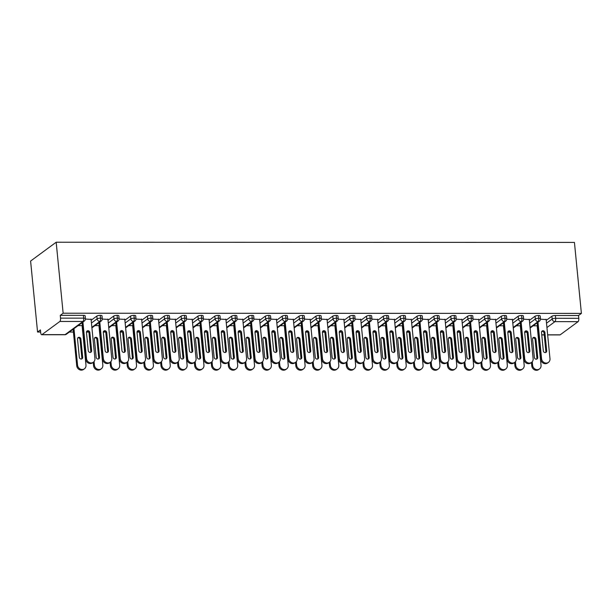 <?xml version="1.0" encoding="UTF-8"?>
<svg xmlns="http://www.w3.org/2000/svg" width="612" height="612" viewBox="0 0 612 612"><rect width="100%" height="100%" fill="white"/><g stroke="black" fill="none" stroke-linecap="round" stroke-linejoin="round"><path stroke-width="0.92" d="M59.831 321.468L41.93 334.642L65.063 334.649L82.964 321.476L59.831 321.468A2.716 0.995 -90 0 0 60.534 318.141L60.259 315.341L63.135 313.222L56.174 242.23L30.6 261.049L37.562 332.041L40.644 332.041M69.347 332.048L73.417 332.056M86.453 332.056L88.679 332.056M103.306 332.064L105.532 332.064M120.159 332.071L122.385 332.071M137.011 332.079L139.238 332.079M153.864 332.079L156.098 332.079M170.725 332.087L172.951 332.087M187.578 332.094L189.804 332.094M204.431 332.102L206.657 332.102M221.284 332.102L223.51 332.109M238.137 332.109L240.363 332.109M254.99 332.117L257.216 332.117M271.85 332.125L274.077 332.125M288.703 332.132L290.93 332.132M305.556 332.132L307.782 332.132M322.409 332.14L324.635 332.14M339.262 332.148L341.488 332.148M356.115 332.155L358.341 332.155M372.976 332.155L375.202 332.163M389.829 332.163L392.055 332.163M406.682 332.171L408.908 332.171M423.535 332.178L425.761 332.178M440.388 332.186L442.614 332.186M457.241 332.186L459.467 332.186M474.101 332.194L476.327 332.194M490.954 332.201L493.18 332.201M507.807 332.209L510.033 332.209M524.66 332.209L526.886 332.217M56.174 242.23L574.438 242.413L581.4 313.405L63.135 313.222M547.648 334.818L560.194 334.818L578.095 321.644L554.962 321.637L546.937 327.55M546.233 320.39L551.902 316.22A2.716 0.658 -5.6 0 1 555.39 315.517L578.524 315.524L581.4 313.405M555.39 315.517L555.665 318.309L578.799 318.317L578.524 315.524M560.194 334.818A2.716 0.995 90 0 1 559.934 334.917L547.656 334.909M578.799 318.317A2.716 0.995 90 0 1 578.095 321.644M37.562 332.041L40.438 329.922L40.713 332.721A2.716 0.995 -90 0 0 41.67 334.733A2.716 0.995 -90 0 0 41.93 334.642M546.149 319.556L540.48 319.204M537.443 325.791L533.136 325.791M60.259 315.341L83.393 315.348A2.716 0.658 -5.6 0 1 85.137 315.784L85.405 318.584A2.716 0.658 174.4 0 0 83.66 318.148L83.393 315.348M91.173 320.229L96.841 316.06A2.716 0.658 -5.6 0 1 100.246 315.356A2.716 0.658 -5.6 0 1 101.99 315.792L102.265 318.592A2.716 0.658 174.4 0 0 100.521 318.148L100.246 315.356M91.089 319.395L85.412 319.043M82.383 325.63L78.076 325.63M108.026 320.237L113.694 316.067A2.716 0.658 -5.6 0 1 117.099 315.356A2.716 0.658 -5.6 0 1 118.843 315.8L119.118 318.6A2.716 0.658 174.4 0 0 117.374 318.156L117.099 315.356M107.941 319.395L102.265 319.051M99.236 325.638L94.929 325.638M124.879 320.244L130.547 316.067A2.716 0.658 -5.6 0 1 133.952 315.364A2.716 0.658 -5.6 0 1 135.696 315.807L135.971 318.607A2.716 0.658 174.4 0 0 134.227 318.163L133.952 315.364M124.794 319.403L119.126 319.059M116.089 325.645L111.782 325.645M141.732 320.252L147.4 316.075A2.716 0.658 -5.6 0 1 150.804 315.371A2.716 0.658 -5.6 0 1 152.549 315.815L152.824 318.607A2.716 0.658 174.4 0 0 151.08 318.171L150.804 315.371M141.647 319.41L135.979 319.059M132.942 325.653L128.635 325.645M158.585 320.252L164.261 316.083A2.716 0.658 -5.6 0 1 167.657 315.379A2.716 0.658 -5.6 0 1 169.402 315.815L169.677 318.615A2.716 0.658 174.4 0 0 167.933 318.171L167.657 315.379M158.5 319.418L152.832 319.066M149.795 325.653L145.488 325.653M175.437 320.26L181.114 316.09A2.716 0.658 -5.6 0 1 184.518 315.387A2.716 0.658 -5.6 0 1 186.262 315.823L186.53 318.623A2.716 0.658 174.4 0 0 184.786 318.179L184.518 315.387M175.361 319.418L169.685 319.074M166.655 325.661L162.348 325.661M192.298 320.267L197.967 316.09A2.716 0.658 -5.6 0 1 201.371 315.387A2.716 0.658 -5.6 0 1 203.115 315.83L203.391 318.63A2.716 0.658 174.4 0 0 201.646 318.186L201.371 315.387M192.214 319.426L186.538 319.082M183.508 325.668L179.201 325.668M209.151 320.275L214.82 316.098A2.716 0.658 -5.6 0 1 218.224 315.394A2.716 0.658 -5.6 0 1 219.968 315.838L220.243 318.63A2.716 0.658 174.4 0 0 218.499 318.194L218.224 315.394M209.067 319.433L203.391 319.082M200.361 325.676L196.054 325.668M226.004 320.283L231.673 316.106A2.716 0.658 -5.6 0 1 235.077 315.402A2.716 0.658 -5.6 0 1 236.821 315.838L237.096 318.638A2.716 0.658 174.4 0 0 235.352 318.202L235.077 315.402M225.92 319.441L220.251 319.089M217.214 325.676L212.907 325.676M242.857 320.283L248.526 316.113A2.716 0.658 -5.6 0 1 251.93 315.41A2.716 0.658 -5.6 0 1 253.674 315.846L253.949 318.645A2.716 0.658 174.4 0 0 252.205 318.202L251.93 315.41M242.773 319.449L237.104 319.097M234.067 325.683L229.76 325.683M259.71 320.29L265.386 316.113A2.716 0.658 -5.6 0 1 268.783 315.41A2.716 0.658 -5.6 0 1 270.527 315.853L270.802 318.653A2.716 0.658 174.4 0 0 269.058 318.209L268.783 315.41M259.626 319.449L253.957 319.104M250.92 325.691L246.613 325.691M276.563 320.298L282.239 316.121A2.716 0.658 -5.6 0 1 285.636 315.417A2.716 0.658 -5.6 0 1 287.38 315.861L287.655 318.653A2.716 0.658 174.4 0 0 285.911 318.217L285.636 315.417M276.486 319.456L270.81 319.104M267.781 325.699L263.474 325.699M293.423 320.305L299.092 316.129A2.716 0.658 -5.6 0 1 302.496 315.425A2.716 0.658 -5.6 0 1 304.24 315.868L304.516 318.661A2.716 0.658 174.4 0 0 302.772 318.225L302.496 315.425M293.339 319.464L287.663 319.112M284.634 325.706L280.327 325.699M310.276 320.305L315.945 316.136A2.716 0.658 -5.6 0 1 319.349 315.432A2.716 0.658 -5.6 0 1 321.093 315.868L321.369 318.668A2.716 0.658 174.4 0 0 319.625 318.225L319.349 315.432M310.192 319.472L304.516 319.12M301.487 325.706L297.18 325.706M327.129 320.313L332.798 316.144A2.716 0.658 -5.6 0 1 336.202 315.44A2.716 0.658 -5.6 0 1 337.946 315.876L338.222 318.676A2.716 0.658 174.4 0 0 336.478 318.232L336.202 315.44M327.045 319.472L321.369 319.127M318.339 325.714L314.033 325.714M343.982 320.321L349.651 316.144A2.716 0.658 -5.6 0 1 353.055 315.44A2.716 0.658 -5.6 0 1 354.799 315.884L355.075 318.684A2.716 0.658 174.4 0 0 353.331 318.24L353.055 315.44M343.898 319.479L338.229 319.135M335.192 325.722L330.885 325.722M360.835 320.328L366.512 316.152A2.716 0.658 -5.6 0 1 369.908 315.448A2.716 0.658 -5.6 0 1 371.652 315.891L371.928 318.684A2.716 0.658 174.4 0 0 370.183 318.248L369.908 315.448M360.751 319.487L355.082 319.135M352.045 325.729L347.738 325.722M377.688 320.328L383.364 316.159A2.716 0.658 -5.6 0 1 386.761 315.455A2.716 0.658 -5.6 0 1 388.505 315.891L388.781 318.691A2.716 0.658 174.4 0 0 387.036 318.255L386.761 315.455M377.612 319.495L371.935 319.143M368.906 325.729L364.599 325.729M394.541 320.336L400.217 316.167A2.716 0.658 -5.6 0 1 403.622 315.463A2.716 0.658 -5.6 0 1 405.366 315.899L405.634 318.699A2.716 0.658 174.4 0 0 403.889 318.255L403.622 315.463M394.465 319.502L388.788 319.15M385.759 325.737L381.452 325.737M411.402 320.344L417.07 316.167A2.716 0.658 -5.6 0 1 420.475 315.463A2.716 0.658 -5.6 0 1 422.219 315.907L422.494 318.707A2.716 0.658 174.4 0 0 420.75 318.263L420.475 315.463M411.318 319.502L405.641 319.158M402.612 325.745L398.305 325.745M428.255 320.351L433.923 316.175A2.716 0.658 -5.6 0 1 437.328 315.471A2.716 0.658 -5.6 0 1 439.072 315.914L439.347 318.707A2.716 0.658 174.4 0 0 437.603 318.271L437.328 315.471M428.171 319.51L422.494 319.158M419.465 325.752L415.158 325.752M445.108 320.359L450.776 316.182A2.716 0.658 -5.6 0 1 454.181 315.478A2.716 0.658 -5.6 0 1 455.925 315.922L456.2 318.714A2.716 0.658 174.4 0 0 454.456 318.278L454.181 315.478M445.023 319.518L439.355 319.166M436.318 325.752L432.011 325.752M461.961 320.359L467.637 316.19A2.716 0.658 -5.6 0 1 471.033 315.486A2.716 0.658 -5.6 0 1 472.778 315.922L473.053 318.722A2.716 0.658 174.4 0 0 471.309 318.278L471.033 315.486M461.876 319.525L456.208 319.173M453.171 325.76L448.864 325.76M478.813 320.367L484.49 316.197A2.716 0.658 -5.6 0 1 487.886 315.486A2.716 0.658 -5.6 0 1 489.631 315.93L489.906 318.73A2.716 0.658 174.4 0 0 488.162 318.286L487.886 315.486M478.737 319.525L473.061 319.181M470.024 325.768L465.724 325.768M495.666 320.374L501.343 316.197A2.716 0.658 -5.6 0 1 504.747 315.494A2.716 0.658 -5.6 0 1 506.491 315.937L506.759 318.737A2.716 0.658 174.4 0 0 505.015 318.294L504.747 315.494M495.59 319.533L489.914 319.189M486.884 325.775L482.577 325.775M512.527 320.382L518.196 316.205A2.716 0.658 -5.6 0 1 521.6 315.501A2.716 0.658 -5.6 0 1 523.344 315.945L523.62 318.737A2.716 0.658 174.4 0 0 521.875 318.301L521.6 315.501M512.443 319.541L506.767 319.189M503.737 325.783L499.43 325.775M529.38 320.382L535.049 316.213A2.716 0.658 -5.6 0 1 538.453 315.509A2.716 0.658 -5.6 0 1 540.197 315.945L540.472 318.745A2.716 0.658 174.4 0 0 538.728 318.309L538.453 315.509M529.296 319.548L523.62 319.196M520.59 325.783L516.283 325.783M530.076 327.481L538.024 321.637A2.716 0.995 -90 0 0 538.728 318.309A2.716 0.658 174.4 0 0 535.324 319.013L535.049 316.213M513.223 327.481L521.172 321.629A2.716 0.995 -90 0 0 521.875 318.301A2.716 0.658 174.4 0 0 518.471 319.005L518.196 316.205M496.363 327.474L504.319 321.621A2.716 0.995 -90 0 0 505.015 318.294A2.716 0.658 174.4 0 0 501.618 318.997L501.343 316.197M479.51 327.466L487.466 321.614A2.716 0.995 -90 0 0 488.162 318.286A2.716 0.658 174.4 0 0 484.765 318.99L484.49 316.197M462.657 327.458L470.605 321.614A2.716 0.995 -90 0 0 471.309 318.278A2.716 0.658 174.4 0 0 467.905 318.982L467.637 316.19M445.804 327.451L453.752 321.606A2.716 0.995 -90 0 0 454.456 318.278A2.716 0.658 174.4 0 0 451.052 318.982L450.776 316.182M428.951 327.451L436.899 321.598A2.716 0.995 -90 0 0 437.603 318.271A2.716 0.658 174.4 0 0 434.199 318.974L433.923 316.175M412.098 327.443L420.046 321.591A2.716 0.995 -90 0 0 420.75 318.263A2.716 0.658 174.4 0 0 417.346 318.967L417.07 316.167M395.237 327.435L403.193 321.583A2.716 0.995 -90 0 0 403.889 318.255A2.716 0.658 174.4 0 0 400.493 318.959L400.217 316.167M378.384 327.428L386.34 321.583A2.716 0.995 -90 0 0 387.036 318.255A2.716 0.658 174.4 0 0 383.64 318.959L383.364 316.159M361.531 327.428L369.48 321.575A2.716 0.995 -90 0 0 370.183 318.248A2.716 0.658 174.4 0 0 366.779 318.951L366.512 316.152M344.678 327.42L352.627 321.568A2.716 0.995 -90 0 0 353.331 318.24A2.716 0.658 174.4 0 0 349.926 318.944L349.651 316.144M327.825 327.412L335.774 321.56A2.716 0.995 -90 0 0 336.478 318.232A2.716 0.658 174.4 0 0 333.073 318.936L332.798 316.144M310.973 327.405L318.921 321.56A2.716 0.995 -90 0 0 319.625 318.225A2.716 0.658 174.4 0 0 316.22 318.936L315.945 316.136M294.12 327.405L302.068 321.552A2.716 0.995 -90 0 0 302.772 318.225A2.716 0.658 174.4 0 0 299.367 318.928L299.092 316.129M277.259 327.397L285.215 321.545A2.716 0.995 -90 0 0 285.911 318.217A2.716 0.658 174.4 0 0 282.514 318.921L282.239 316.121M260.406 327.389L268.354 321.537A2.716 0.995 -90 0 0 269.058 318.209A2.716 0.658 174.4 0 0 265.654 318.913L265.386 316.113M243.553 327.382L251.501 321.53A2.716 0.995 -90 0 0 252.205 318.202A2.716 0.658 174.4 0 0 248.801 318.906L248.526 316.113M226.7 327.374L234.648 321.53A2.716 0.995 -90 0 0 235.352 318.202A2.716 0.658 174.4 0 0 231.948 318.906L231.673 316.106M209.847 327.374L217.796 321.522A2.716 0.995 -90 0 0 218.499 318.194A2.716 0.658 174.4 0 0 215.095 318.898L214.82 316.098M192.994 327.366L200.943 321.514A2.716 0.995 -90 0 0 201.646 318.186A2.716 0.658 174.4 0 0 198.242 318.89L197.967 316.09M176.134 327.359L184.09 321.507A2.716 0.995 -90 0 0 184.786 318.179A2.716 0.658 174.4 0 0 181.389 318.883L181.114 316.09M159.281 327.351L167.229 321.507A2.716 0.995 -90 0 0 167.933 318.171A2.716 0.658 174.4 0 0 164.529 318.883L164.261 316.083M142.428 327.351L150.376 321.499A2.716 0.995 -90 0 0 151.08 318.171A2.716 0.658 174.4 0 0 147.676 318.875L147.4 316.075M125.575 327.344L133.523 321.491A2.716 0.995 -90 0 0 134.227 318.163A2.716 0.658 174.4 0 0 130.823 318.867L130.547 316.067M108.722 327.336L116.67 321.484A2.716 0.995 -90 0 0 117.374 318.156A2.716 0.658 174.4 0 0 113.97 318.86L113.694 316.067M91.869 327.328L99.817 321.476A2.716 0.995 -90 0 0 100.521 318.148A2.716 0.658 174.4 0 0 97.117 318.852L96.841 316.06M540.733 359.328L541.566 358.716A4.529 4.07 53.7 0 0 544.16 362.572A4.529 4.07 53.7 0 0 548.459 362.365L547.633 362.977A4.529 4.07 -126.3 0 1 543.326 363.184A4.529 4.07 -126.3 0 1 540.733 359.328L537.152 322.838M548.459 362.365A4.529 4.07 53.7 0 0 549.989 358.724L546.118 319.204M541.773 331.413A1.813 1.629 -126.3 0 1 544.06 333.104L545.858 351.464A1.813 1.629 -126.3 0 1 545.606 352.543M541.566 358.716L537.986 322.226M543.318 350.852L541.521 332.492A1.813 1.629 -126.3 0 1 543.854 330.954A1.813 1.629 -126.3 0 1 544.894 332.492L546.692 350.852A1.813 1.629 -126.3 0 1 544.359 352.39A1.813 1.629 -126.3 0 1 543.318 350.852M532.264 361.738L532.616 365.303A4.529 4.07 53.7 0 0 535.209 369.158A4.529 4.07 53.7 0 0 539.509 368.952A4.529 4.07 53.7 0 0 541.039 365.31L537.168 325.791M539.509 368.952L538.682 369.564A4.529 4.07 -126.3 0 1 534.375 369.77A4.529 4.07 -126.3 0 1 531.782 365.915L532.616 365.303M535.944 339.079A1.813 1.629 53.7 0 0 533.182 337.617A1.813 1.629 53.7 0 0 532.57 339.079L534.368 357.439A1.813 1.629 53.7 0 0 537.129 358.9A1.813 1.629 53.7 0 0 537.741 357.439L535.944 339.079L535.11 339.691A1.813 1.629 53.7 0 0 532.822 338M531.446 362.48L531.782 365.915M536.655 359.129A1.813 1.629 53.7 0 0 536.908 358.051L535.11 339.691M523.88 359.328L524.706 358.716A4.529 4.07 53.7 0 0 527.307 362.564A4.529 4.07 53.7 0 0 531.606 362.358L530.772 362.97A4.529 4.07 -126.3 0 1 526.473 363.176A4.529 4.07 -126.3 0 1 523.88 359.328L520.299 322.83M531.606 362.358A4.529 4.07 53.7 0 0 533.136 358.716L529.265 319.196M524.92 331.406A1.813 1.629 -126.3 0 1 527.207 333.096L529.005 351.456A1.813 1.629 -126.3 0 1 528.753 352.535M524.706 358.716L521.133 322.218M526.465 350.844L524.668 332.484A1.813 1.629 -126.3 0 1 528.034 332.484L529.839 350.844A1.813 1.629 -126.3 0 1 527.506 352.39A1.813 1.629 -126.3 0 1 526.465 350.844M507.027 359.32L507.853 358.709A4.529 4.07 53.7 0 0 510.454 362.556A4.529 4.07 53.7 0 0 514.753 362.358L513.919 362.97A4.529 4.07 -126.3 0 1 509.62 363.168A4.529 4.07 -126.3 0 1 507.027 359.32L503.447 322.822M514.753 362.358A4.529 4.07 53.7 0 0 516.283 358.709L512.405 319.196M508.067 331.406A1.813 1.629 -126.3 0 1 510.354 333.096L512.152 351.456A1.813 1.629 -126.3 0 1 511.9 352.527M507.853 358.709L504.28 322.21M509.612 350.837L507.815 332.477A1.813 1.629 -126.3 0 1 511.181 332.484L512.986 350.844A1.813 1.629 -126.3 0 1 510.653 352.382A1.813 1.629 -126.3 0 1 509.612 350.837M490.174 359.313L491 358.701A4.529 4.07 53.7 0 0 493.601 362.556A4.529 4.07 53.7 0 0 497.9 362.35L497.066 362.962A4.529 4.07 -126.3 0 1 492.767 363.168A4.529 4.07 -126.3 0 1 490.174 359.313L486.594 322.815M497.9 362.35A4.529 4.07 53.7 0 0 499.43 358.701L495.552 319.189M491.207 331.398A1.813 1.629 -126.3 0 1 493.494 333.089L495.299 351.449A1.813 1.629 -126.3 0 1 495.047 352.527M491 358.701L487.42 322.203M492.759 350.837L490.954 332.477A1.813 1.629 -126.3 0 1 493.287 330.931A1.813 1.629 -126.3 0 1 494.328 332.477L496.125 350.837A1.813 1.629 -126.3 0 1 492.759 350.837M473.313 359.305L474.147 358.693A4.529 4.07 53.7 0 0 476.74 362.549A4.529 4.07 53.7 0 0 481.047 362.342L480.213 362.954A4.529 4.07 -126.3 0 1 475.914 363.161A4.529 4.07 -126.3 0 1 473.313 359.305L469.741 322.807M481.047 362.342A4.529 4.07 53.7 0 0 482.577 358.701L478.699 319.181M474.354 331.39A1.813 1.629 -126.3 0 1 476.641 333.081L478.446 351.441A1.813 1.629 -126.3 0 1 478.194 352.52M474.147 358.693L470.567 322.203M475.907 350.829L474.101 332.469A1.813 1.629 -126.3 0 1 476.434 330.931A1.813 1.629 -126.3 0 1 477.475 332.469L479.273 350.829A1.813 1.629 -126.3 0 1 475.907 350.829M515.411 361.73L515.755 365.303A4.529 4.07 53.7 0 0 518.356 369.151A4.529 4.07 53.7 0 0 522.656 368.944A4.529 4.07 53.7 0 0 524.186 365.303L520.315 325.783M522.656 368.944L521.822 369.556A4.529 4.07 -126.3 0 1 517.523 369.763A4.529 4.07 -126.3 0 1 514.929 365.915L515.755 365.303M519.083 339.071A1.813 1.629 53.7 0 0 515.717 339.071L517.515 357.431A1.813 1.629 53.7 0 0 520.277 358.892A1.813 1.629 53.7 0 0 520.889 357.431L519.083 339.071L518.257 339.683A1.813 1.629 53.7 0 0 515.97 337.992M514.593 362.472L514.929 365.915M519.802 359.122A1.813 1.629 53.7 0 0 520.055 358.043L518.257 339.683M498.558 361.73L498.902 365.295A4.529 4.07 53.7 0 0 501.503 369.143A4.529 4.07 53.7 0 0 505.803 368.944A4.529 4.07 53.7 0 0 507.333 365.295L503.454 325.783M505.803 368.944L504.969 369.556A4.529 4.07 -126.3 0 1 500.67 369.755A4.529 4.07 -126.3 0 1 498.076 365.907L498.902 365.295M502.23 339.071A1.813 1.629 53.7 0 0 498.864 339.063L500.662 357.423A1.813 1.629 53.7 0 0 503.424 358.884A1.813 1.629 53.7 0 0 504.036 357.431L502.23 339.071L501.404 339.683A1.813 1.629 53.7 0 0 499.117 337.992M497.74 362.465L498.076 365.907M502.949 359.114A1.813 1.629 53.7 0 0 503.202 358.043L501.404 339.683M481.698 361.723L482.049 365.288A4.529 4.07 53.7 0 0 484.65 369.143A4.529 4.07 53.7 0 0 488.95 368.937A4.529 4.07 53.7 0 0 490.48 365.288L486.601 325.775M488.95 368.937L488.116 369.549A4.529 4.07 -126.3 0 1 483.817 369.747A4.529 4.07 -126.3 0 1 481.223 365.899L482.049 365.288M485.377 339.063A1.813 1.629 53.7 0 0 482.616 337.602A1.813 1.629 53.7 0 0 482.004 339.063L483.809 357.423A1.813 1.629 53.7 0 0 487.175 357.423L485.377 339.063L484.543 339.675A1.813 1.629 53.7 0 0 482.256 337.985M480.879 362.465L481.223 365.899M486.096 359.106A1.813 1.629 53.7 0 0 486.349 358.035L484.543 339.675M464.845 361.715L465.197 365.28A4.529 4.07 53.7 0 0 467.79 369.135A4.529 4.07 53.7 0 0 472.097 368.929A4.529 4.07 53.7 0 0 473.627 365.288L469.748 325.768M472.097 368.929L471.263 369.541A4.529 4.07 -126.3 0 1 466.964 369.747A4.529 4.07 -126.3 0 1 464.363 365.892L465.197 365.28M468.524 339.056A1.813 1.629 53.7 0 0 465.763 337.595A1.813 1.629 53.7 0 0 465.151 339.056L466.956 357.416A1.813 1.629 53.7 0 0 470.322 357.416L468.524 339.056L467.69 339.668A1.813 1.629 53.7 0 0 465.403 337.977M464.026 362.457L464.363 365.892M469.243 359.106A1.813 1.629 53.7 0 0 469.496 358.028L467.69 339.668M456.46 359.298L457.294 358.693A4.529 4.07 53.7 0 0 459.887 362.541A4.529 4.07 53.7 0 0 464.187 362.335L463.361 362.947A4.529 4.07 -126.3 0 1 459.061 363.153A4.529 4.07 -126.3 0 1 456.46 359.298L452.88 322.807M464.187 362.335A4.529 4.07 53.7 0 0 465.717 358.693L461.846 319.173M457.501 331.383A1.813 1.629 -126.3 0 1 459.788 333.073L461.586 351.433A1.813 1.629 -126.3 0 1 461.341 352.512M457.294 358.693L453.714 322.195M459.046 350.821L457.248 332.461A1.813 1.629 -126.3 0 1 460.622 332.461L462.42 350.821A1.813 1.629 -126.3 0 1 460.086 352.359A1.813 1.629 -126.3 0 1 459.046 350.821M447.992 361.707L448.344 365.28A4.529 4.07 53.7 0 0 450.937 369.128A4.529 4.07 53.7 0 0 455.236 368.921A4.529 4.07 53.7 0 0 456.766 365.28L452.895 325.76M455.236 368.921L454.41 369.533A4.529 4.07 -126.3 0 1 450.111 369.74A4.529 4.07 -126.3 0 1 447.51 365.884L448.344 365.28M451.671 339.048A1.813 1.629 53.7 0 0 448.298 339.048L450.095 357.408A1.813 1.629 53.7 0 0 452.857 358.869A1.813 1.629 53.7 0 0 453.469 357.408L451.671 339.048L450.837 339.66A1.813 1.629 53.7 0 0 448.55 337.969M447.173 362.449L447.51 365.884M452.39 359.099A1.813 1.629 53.7 0 0 452.635 358.02L450.837 339.66M439.607 359.298L440.441 358.686A4.529 4.07 53.7 0 0 443.034 362.534A4.529 4.07 53.7 0 0 447.334 362.335L446.508 362.947A4.529 4.07 -126.3 0 1 442.201 363.145A4.529 4.07 -126.3 0 1 439.607 359.298L436.027 322.799M447.334 362.335A4.529 4.07 53.7 0 0 448.864 358.686L444.993 319.166M440.648 331.383A1.813 1.629 -126.3 0 1 442.935 333.066L444.733 351.426A1.813 1.629 -126.3 0 1 444.48 352.504M440.441 358.686L436.861 322.187M442.193 350.814L440.395 332.454A1.813 1.629 -126.3 0 1 442.728 330.916A1.813 1.629 -126.3 0 1 443.769 332.461L445.567 350.814A1.813 1.629 -126.3 0 1 443.233 352.359A1.813 1.629 -126.3 0 1 442.193 350.814M422.754 359.29L423.588 358.678A4.529 4.07 53.7 0 0 426.182 362.526A4.529 4.07 53.7 0 0 430.481 362.327L429.647 362.939A4.529 4.07 -126.3 0 1 425.348 363.138A4.529 4.07 -126.3 0 1 422.754 359.29L419.174 322.792M430.481 362.327A4.529 4.07 53.7 0 0 432.011 358.678L428.14 319.166M423.795 331.375A1.813 1.629 -126.3 0 1 426.082 333.066L427.88 351.426A1.813 1.629 -126.3 0 1 427.627 352.497M423.588 358.678L420.008 322.18M425.34 350.814L423.542 332.454A1.813 1.629 -126.3 0 1 425.876 330.908A1.813 1.629 -126.3 0 1 426.908 332.454L428.714 350.814A1.813 1.629 -126.3 0 1 425.34 350.814M405.901 359.282L406.728 358.67A4.529 4.07 53.7 0 0 409.329 362.526A4.529 4.07 53.7 0 0 413.628 362.319L412.794 362.931A4.529 4.07 -126.3 0 1 408.495 363.138A4.529 4.07 -126.3 0 1 405.901 359.282L402.321 322.784M413.628 362.319A4.529 4.07 53.7 0 0 415.158 358.678L411.279 319.158M406.942 331.367A1.813 1.629 -126.3 0 1 409.229 333.058L411.027 351.418A1.813 1.629 -126.3 0 1 410.774 352.497M406.728 358.67L403.155 322.172M408.487 350.806L406.689 332.446A1.813 1.629 -126.3 0 1 410.055 332.446L411.861 350.806A1.813 1.629 -126.3 0 1 408.487 350.806M389.048 359.275L389.875 358.663A4.529 4.07 53.7 0 0 392.476 362.518A4.529 4.07 53.7 0 0 396.775 362.312L395.941 362.924A4.529 4.07 -126.3 0 1 391.642 363.13A4.529 4.07 -126.3 0 1 389.048 359.275L385.468 322.784M396.775 362.312A4.529 4.07 53.7 0 0 398.305 358.67L394.426 319.15M390.081 331.36A1.813 1.629 -126.3 0 1 392.376 333.05L394.174 351.41A1.813 1.629 -126.3 0 1 393.921 352.489M389.875 358.663L386.294 322.172M391.634 350.798L389.836 332.438A1.813 1.629 -126.3 0 1 393.202 332.438L395 350.798A1.813 1.629 -126.3 0 1 391.634 350.798M431.139 361.7L431.491 365.272A4.529 4.07 53.7 0 0 434.084 369.12A4.529 4.07 53.7 0 0 438.383 368.921A4.529 4.07 53.7 0 0 439.913 365.272L436.042 325.752M438.383 368.921L437.557 369.526A4.529 4.07 -126.3 0 1 433.25 369.732A4.529 4.07 -126.3 0 1 430.657 365.884L431.491 365.272M434.818 339.04A1.813 1.629 53.7 0 0 431.445 339.04L433.242 357.4A1.813 1.629 53.7 0 0 436.004 358.862A1.813 1.629 53.7 0 0 436.616 357.4L434.818 339.04L433.984 339.652A1.813 1.629 53.7 0 0 431.697 337.969M430.32 362.442L430.657 365.884M435.53 359.091A1.813 1.629 53.7 0 0 435.782 358.012L433.984 339.652M414.286 361.7L414.638 365.265A4.529 4.07 53.7 0 0 417.231 369.113A4.529 4.07 53.7 0 0 421.53 368.914A4.529 4.07 53.7 0 0 423.06 365.265L419.189 325.752M421.53 368.914L420.696 369.526A4.529 4.07 -126.3 0 1 416.397 369.725A4.529 4.07 -126.3 0 1 413.804 365.877L414.638 365.265M417.958 339.04A1.813 1.629 53.7 0 0 415.204 337.579A1.813 1.629 53.7 0 0 414.592 339.04L416.389 357.4A1.813 1.629 53.7 0 0 419.763 357.4L417.958 339.04L417.132 339.652A1.813 1.629 53.7 0 0 414.844 337.962M413.467 362.442L413.804 365.877M418.677 359.083A1.813 1.629 53.7 0 0 418.929 358.012L417.132 339.652M397.433 361.692L397.777 365.257A4.529 4.07 53.7 0 0 400.378 369.113A4.529 4.07 53.7 0 0 404.677 368.906A4.529 4.07 53.7 0 0 406.207 365.265L402.329 325.745M404.677 368.906L403.844 369.518A4.529 4.07 -126.3 0 1 399.544 369.725A4.529 4.07 -126.3 0 1 396.951 365.869L397.777 365.257M401.105 339.033A1.813 1.629 53.7 0 0 397.739 339.033L399.537 357.393A1.813 1.629 53.7 0 0 402.91 357.393L401.105 339.033L400.279 339.645A1.813 1.629 53.7 0 0 397.991 337.954M396.614 362.434L396.951 365.869M401.824 359.083A1.813 1.629 53.7 0 0 402.076 358.005L400.279 339.645M380.572 361.684L380.924 365.249A4.529 4.07 53.7 0 0 383.525 369.105A4.529 4.07 53.7 0 0 387.824 368.898A4.529 4.07 53.7 0 0 389.354 365.257L385.476 325.737M387.824 368.898L386.991 369.51A4.529 4.07 -126.3 0 1 382.691 369.717A4.529 4.07 -126.3 0 1 380.098 365.861L380.924 365.249M384.252 339.025A1.813 1.629 53.7 0 0 380.886 339.025L382.684 357.385A1.813 1.629 53.7 0 0 386.05 357.385L384.252 339.025L383.418 339.637A1.813 1.629 53.7 0 0 381.131 337.946M379.754 362.426L380.098 365.861M384.971 359.076A1.813 1.629 53.7 0 0 385.223 357.997L383.418 339.637M372.188 359.275L373.022 358.663A4.529 4.07 53.7 0 0 375.615 362.511A4.529 4.07 53.7 0 0 379.922 362.304L379.088 362.916A4.529 4.07 -126.3 0 1 374.789 363.123A4.529 4.07 -126.3 0 1 372.188 359.275L368.615 322.776M379.922 362.304A4.529 4.07 53.7 0 0 381.452 358.663L377.573 319.143M373.228 331.352A1.813 1.629 -126.3 0 1 375.516 333.043L377.321 351.403A1.813 1.629 -126.3 0 1 377.068 352.481M373.022 358.663L369.441 322.164M374.781 350.791L372.976 332.431A1.813 1.629 -126.3 0 1 376.349 332.431L378.147 350.791A1.813 1.629 -126.3 0 1 375.814 352.336A1.813 1.629 -126.3 0 1 374.781 350.791M355.335 359.267L356.169 358.655A4.529 4.07 53.7 0 0 358.762 362.503A4.529 4.07 53.7 0 0 363.061 362.304L362.235 362.916A4.529 4.07 -126.3 0 1 357.936 363.115A4.529 4.07 -126.3 0 1 355.335 359.267L351.755 322.769M363.061 362.304A4.529 4.07 53.7 0 0 364.591 358.655L360.72 319.143M356.375 331.352A1.813 1.629 -126.3 0 1 358.663 333.043L360.468 351.403A1.813 1.629 -126.3 0 1 360.216 352.474M356.169 358.655L352.589 322.157M357.928 350.783L356.123 332.423A1.813 1.629 -126.3 0 1 358.456 330.885A1.813 1.629 -126.3 0 1 359.496 332.431L361.294 350.791A1.813 1.629 -126.3 0 1 357.928 350.783M338.482 359.259L339.316 358.647A4.529 4.07 53.7 0 0 341.909 362.503A4.529 4.07 53.7 0 0 346.208 362.296L345.382 362.908A4.529 4.07 -126.3 0 1 341.083 363.115A4.529 4.07 -126.3 0 1 338.482 359.259L334.902 322.761M346.208 362.296A4.529 4.07 53.7 0 0 347.738 358.655L343.868 319.135M339.522 331.344A1.813 1.629 -126.3 0 1 341.81 333.035L343.607 351.395A1.813 1.629 -126.3 0 1 343.355 352.474M339.316 358.647L335.736 322.149M341.068 350.783L339.27 332.423A1.813 1.629 -126.3 0 1 341.603 330.878A1.813 1.629 -126.3 0 1 342.643 332.423L344.441 350.783A1.813 1.629 -126.3 0 1 341.068 350.783M321.629 359.252L322.463 358.64A4.529 4.07 53.7 0 0 325.056 362.495A4.529 4.07 53.7 0 0 329.355 362.289L328.522 362.901A4.529 4.07 -126.3 0 1 324.222 363.107A4.529 4.07 -126.3 0 1 321.629 359.252L318.049 322.761M329.355 362.289A4.529 4.07 53.7 0 0 330.885 358.647L327.015 319.127M322.669 331.337A1.813 1.629 -126.3 0 1 324.957 333.027L326.754 351.387A1.813 1.629 -126.3 0 1 326.502 352.466M322.463 358.64L318.883 322.149M324.215 350.775L322.417 332.415A1.813 1.629 -126.3 0 1 324.75 330.878A1.813 1.629 -126.3 0 1 325.791 332.415L327.588 350.775A1.813 1.629 -126.3 0 1 325.255 352.313A1.813 1.629 -126.3 0 1 324.215 350.775M304.776 359.252L305.602 358.64A4.529 4.07 53.7 0 0 308.203 362.488A4.529 4.07 53.7 0 0 312.502 362.281L311.669 362.893A4.529 4.07 -126.3 0 1 307.369 363.1A4.529 4.07 -126.3 0 1 304.776 359.252L301.196 322.753M312.502 362.281A4.529 4.07 53.7 0 0 314.033 358.64L310.154 319.12M305.816 331.329A1.813 1.629 -126.3 0 1 308.104 333.02L309.901 351.38A1.813 1.629 -126.3 0 1 309.649 352.458M305.602 358.64L302.03 322.142M307.362 350.768L305.564 332.408A1.813 1.629 -126.3 0 1 308.93 332.408L310.735 350.768A1.813 1.629 -126.3 0 1 308.402 352.313A1.813 1.629 -126.3 0 1 307.362 350.768M363.719 361.677L364.071 365.249A4.529 4.07 53.7 0 0 366.665 369.097A4.529 4.07 53.7 0 0 370.971 368.891A4.529 4.07 53.7 0 0 372.501 365.249L368.623 325.729M370.971 368.891L370.138 369.503A4.529 4.07 -126.3 0 1 365.838 369.709A4.529 4.07 -126.3 0 1 363.237 365.861L364.071 365.249M367.399 339.017A1.813 1.629 53.7 0 0 364.025 339.017L365.831 357.377A1.813 1.629 53.7 0 0 368.585 358.839A1.813 1.629 53.7 0 0 369.197 357.377L367.399 339.017L366.565 339.629A1.813 1.629 53.7 0 0 364.278 337.939M362.901 362.419L363.237 365.861M368.118 359.068A1.813 1.629 53.7 0 0 368.37 357.989L366.565 339.629M346.866 361.677L347.218 365.242A4.529 4.07 53.7 0 0 349.812 369.09A4.529 4.07 53.7 0 0 354.111 368.891A4.529 4.07 53.7 0 0 355.641 365.242L351.77 325.729M354.111 368.891L353.285 369.503A4.529 4.07 -126.3 0 1 348.985 369.702A4.529 4.07 -126.3 0 1 346.384 365.854L347.218 365.242M350.546 339.017A1.813 1.629 53.7 0 0 347.784 337.556A1.813 1.629 53.7 0 0 347.172 339.01L348.97 357.37A1.813 1.629 53.7 0 0 351.732 358.831A1.813 1.629 53.7 0 0 352.344 357.377L350.546 339.017L349.712 339.629A1.813 1.629 53.7 0 0 347.425 337.939M346.048 362.411L346.384 365.854M351.265 359.06A1.813 1.629 53.7 0 0 351.51 357.989L349.712 339.629M330.013 361.669L330.365 365.234A4.529 4.07 53.7 0 0 332.959 369.09A4.529 4.07 53.7 0 0 337.258 368.883A4.529 4.07 53.7 0 0 338.788 365.234L334.917 325.722M337.258 368.883L336.432 369.495A4.529 4.07 -126.3 0 1 332.132 369.702A4.529 4.07 -126.3 0 1 329.531 365.846L330.365 365.234M333.693 339.01A1.813 1.629 53.7 0 0 330.931 337.549A1.813 1.629 53.7 0 0 330.319 339.01L332.117 357.37A1.813 1.629 53.7 0 0 335.491 357.37L333.693 339.01L332.859 339.622A1.813 1.629 53.7 0 0 330.572 337.931M329.195 362.411L329.531 365.846M334.404 359.06A1.813 1.629 53.7 0 0 334.657 357.982L332.859 339.622M313.16 361.661L313.512 365.226A4.529 4.07 53.7 0 0 316.106 369.082A4.529 4.07 53.7 0 0 320.405 368.875A4.529 4.07 53.7 0 0 321.935 365.234L318.064 325.714M320.405 368.875L319.571 369.487A4.529 4.07 -126.3 0 1 315.272 369.694A4.529 4.07 -126.3 0 1 312.678 365.838L313.512 365.226M316.832 339.002A1.813 1.629 53.7 0 0 313.466 339.002L315.264 357.362A1.813 1.629 53.7 0 0 318.026 358.823A1.813 1.629 53.7 0 0 318.638 357.362L316.832 339.002L316.006 339.614A1.813 1.629 53.7 0 0 313.719 337.923M312.342 362.403L312.678 365.838M317.552 359.053A1.813 1.629 53.7 0 0 317.804 357.974L316.006 339.614M296.307 361.654L296.652 365.226A4.529 4.07 53.7 0 0 299.253 369.074A4.529 4.07 53.7 0 0 303.552 368.868A4.529 4.07 53.7 0 0 305.082 365.226L301.203 325.706M303.552 368.868L302.718 369.48A4.529 4.07 -126.3 0 1 298.419 369.686A4.529 4.07 -126.3 0 1 295.825 365.838L296.652 365.226M299.979 338.994A1.813 1.629 53.7 0 0 296.613 338.994L298.411 357.354A1.813 1.629 53.7 0 0 301.173 358.816A1.813 1.629 53.7 0 0 301.785 357.354L299.979 338.994L299.153 339.606A1.813 1.629 53.7 0 0 296.866 337.916M295.489 362.396L295.825 365.838M300.699 359.045A1.813 1.629 53.7 0 0 300.951 357.966L299.153 339.606M287.923 359.244L288.749 358.632A4.529 4.07 53.7 0 0 291.35 362.48A4.529 4.07 53.7 0 0 295.65 362.281L294.816 362.893A4.529 4.07 -126.3 0 1 290.516 363.092A4.529 4.07 -126.3 0 1 287.923 359.244L284.343 322.746M295.65 362.281A4.529 4.07 53.7 0 0 297.18 358.632L293.301 319.12M288.956 331.329A1.813 1.629 -126.3 0 1 291.251 333.012L293.049 351.372A1.813 1.629 -126.3 0 1 292.796 352.451M288.749 358.632L285.169 322.134M290.509 350.76L288.711 332.4A1.813 1.629 -126.3 0 1 292.077 332.408L293.875 350.768A1.813 1.629 -126.3 0 1 290.509 350.76M279.454 361.646L279.799 365.219A4.529 4.07 53.7 0 0 282.4 369.067A4.529 4.07 53.7 0 0 286.699 368.868A4.529 4.07 53.7 0 0 288.229 365.219L284.351 325.706M286.699 368.868L285.865 369.48A4.529 4.07 -126.3 0 1 281.566 369.679A4.529 4.07 -126.3 0 1 278.973 365.831L279.799 365.219M283.127 338.994A1.813 1.629 53.7 0 0 279.76 338.987L281.558 357.347A1.813 1.629 53.7 0 0 284.312 358.808A1.813 1.629 53.7 0 0 284.924 357.347L283.127 338.994L282.3 339.599A1.813 1.629 53.7 0 0 280.005 337.916M278.636 362.388L278.973 365.831M283.846 359.037A1.813 1.629 53.7 0 0 284.098 357.959L282.3 339.599M271.062 359.236L271.896 358.624A4.529 4.07 53.7 0 0 274.497 362.472A4.529 4.07 53.7 0 0 278.797 362.273L277.963 362.885A4.529 4.07 -126.3 0 1 273.663 363.084A4.529 4.07 -126.3 0 1 271.062 359.236L267.49 322.738M278.797 362.273A4.529 4.07 53.7 0 0 280.327 358.624L276.448 319.112M272.103 331.322A1.813 1.629 -126.3 0 1 274.39 333.012L276.196 351.372A1.813 1.629 -126.3 0 1 275.943 352.443M271.896 358.624L268.316 322.126M273.656 350.76L271.85 332.4A1.813 1.629 -126.3 0 1 274.184 330.855A1.813 1.629 -126.3 0 1 275.224 332.4L277.022 350.76A1.813 1.629 -126.3 0 1 273.656 350.76M262.594 361.646L262.946 365.211A4.529 4.07 53.7 0 0 265.547 369.059A4.529 4.07 53.7 0 0 269.846 368.86A4.529 4.07 53.7 0 0 271.376 365.211L267.498 325.699M269.846 368.86L269.012 369.472A4.529 4.07 -126.3 0 1 264.713 369.671A4.529 4.07 -126.3 0 1 262.112 365.823L262.946 365.211M266.274 338.987A1.813 1.629 53.7 0 0 263.512 337.526A1.813 1.629 53.7 0 0 262.9 338.987L264.705 357.347A1.813 1.629 53.7 0 0 268.071 357.347L266.274 338.987L265.44 339.599A1.813 1.629 53.7 0 0 263.152 337.908M261.775 362.388L262.112 365.823M266.993 359.03A1.813 1.629 53.7 0 0 267.245 357.959L265.44 339.599M254.21 359.229L255.043 358.617A4.529 4.07 53.7 0 0 257.637 362.472A4.529 4.07 53.7 0 0 261.936 362.266L261.11 362.878A4.529 4.07 -126.3 0 1 256.81 363.084A4.529 4.07 -126.3 0 1 254.21 359.229L250.629 322.731M261.936 362.266A4.529 4.07 53.7 0 0 263.474 358.624L259.595 319.104M255.25 331.314A1.813 1.629 -126.3 0 1 257.537 333.005L259.343 351.365A1.813 1.629 -126.3 0 1 259.09 352.443M255.043 358.617L251.463 322.119M256.803 350.752L254.997 332.392A1.813 1.629 -126.3 0 1 257.331 330.855A1.813 1.629 -126.3 0 1 258.371 332.392L260.169 350.752A1.813 1.629 -126.3 0 1 256.803 350.752M245.741 361.638L246.093 365.203A4.529 4.07 53.7 0 0 248.686 369.059A4.529 4.07 53.7 0 0 252.986 368.852A4.529 4.07 53.7 0 0 254.516 365.211L250.645 325.691M252.986 368.852L252.159 369.464A4.529 4.07 -126.3 0 1 247.86 369.671A4.529 4.07 -126.3 0 1 245.259 365.815L246.093 365.203M249.421 338.979A1.813 1.629 53.7 0 0 246.659 337.518A1.813 1.629 53.7 0 0 246.047 338.979L247.852 357.339A1.813 1.629 53.7 0 0 251.218 357.339L249.421 338.979L248.587 339.591A1.813 1.629 53.7 0 0 246.299 337.901M244.922 362.38L245.259 365.815M250.14 359.03A1.813 1.629 53.7 0 0 250.392 357.951L248.587 339.591M237.357 359.221L238.19 358.609A4.529 4.07 53.7 0 0 240.784 362.465A4.529 4.07 53.7 0 0 245.083 362.258L244.257 362.87A4.529 4.07 -126.3 0 1 239.958 363.077A4.529 4.07 -126.3 0 1 237.357 359.221L233.776 322.731M245.083 362.258A4.529 4.07 53.7 0 0 246.613 358.617L242.742 319.097M238.397 331.306A1.813 1.629 -126.3 0 1 240.684 332.997L242.482 351.357A1.813 1.629 -126.3 0 1 242.23 352.435M238.19 358.609L234.61 322.119M239.942 350.745L238.145 332.385A1.813 1.629 -126.3 0 1 240.478 330.847A1.813 1.629 -126.3 0 1 241.518 332.385L243.316 350.745A1.813 1.629 -126.3 0 1 240.983 352.283A1.813 1.629 -126.3 0 1 239.942 350.745M228.888 361.631L229.24 365.196A4.529 4.07 53.7 0 0 231.833 369.051A4.529 4.07 53.7 0 0 236.133 368.845A4.529 4.07 53.7 0 0 237.663 365.203L233.792 325.683M236.133 368.845L235.306 369.457A4.529 4.07 -126.3 0 1 231.007 369.663A4.529 4.07 -126.3 0 1 228.406 365.808L229.24 365.196M232.568 338.972A1.813 1.629 53.7 0 0 229.806 337.51A1.813 1.629 53.7 0 0 229.194 338.972L230.992 357.332A1.813 1.629 53.7 0 0 233.753 358.793A1.813 1.629 53.7 0 0 234.365 357.332L232.568 338.972L231.734 339.584A1.813 1.629 53.7 0 0 229.446 337.893M228.069 362.373L228.406 365.808M233.279 359.022A1.813 1.629 53.7 0 0 233.532 357.943L231.734 339.584M220.504 359.221L221.337 358.609A4.529 4.07 53.7 0 0 223.931 362.457A4.529 4.07 53.7 0 0 228.23 362.258L227.396 362.862A4.529 4.07 -126.3 0 1 223.097 363.069A4.529 4.07 -126.3 0 1 220.504 359.221L216.923 322.723M228.23 362.258A4.529 4.07 53.7 0 0 229.76 358.609L225.889 319.089M221.544 331.306A1.813 1.629 -126.3 0 1 223.831 332.989L225.629 351.349A1.813 1.629 -126.3 0 1 225.377 352.428M221.337 358.609L217.757 322.111M223.089 350.737L221.292 332.377A1.813 1.629 -126.3 0 1 224.665 332.377L226.463 350.737A1.813 1.629 -126.3 0 1 224.13 352.283A1.813 1.629 -126.3 0 1 223.089 350.737M212.035 361.623L212.387 365.196A4.529 4.07 53.7 0 0 214.98 369.044A4.529 4.07 53.7 0 0 219.28 368.837A4.529 4.07 53.7 0 0 220.81 365.196L216.939 325.676M219.28 368.837L218.446 369.449A4.529 4.07 -126.3 0 1 214.146 369.656A4.529 4.07 -126.3 0 1 211.553 365.808L212.387 365.196M215.715 338.964A1.813 1.629 53.7 0 0 212.341 338.964L214.139 357.324A1.813 1.629 53.7 0 0 216.9 358.785A1.813 1.629 53.7 0 0 217.512 357.324L215.715 338.964L214.881 339.576A1.813 1.629 53.7 0 0 212.593 337.893M211.217 362.365L211.553 365.808M216.426 359.014A1.813 1.629 53.7 0 0 216.679 357.936L214.881 339.576M203.651 359.213L204.477 358.601A4.529 4.07 53.7 0 0 207.078 362.449A4.529 4.07 53.7 0 0 211.377 362.25L210.543 362.862A4.529 4.07 -126.3 0 1 206.244 363.061A4.529 4.07 -126.3 0 1 203.651 359.213L200.07 322.715M211.377 362.25A4.529 4.07 53.7 0 0 212.907 358.601L209.036 319.089M204.691 331.299A1.813 1.629 -126.3 0 1 206.978 332.989L208.776 351.349A1.813 1.629 -126.3 0 1 208.524 352.42M204.477 358.601L200.904 322.103M206.236 350.73L204.439 332.377A1.813 1.629 -126.3 0 1 206.772 330.832A1.813 1.629 -126.3 0 1 207.805 332.377L209.61 350.737A1.813 1.629 -126.3 0 1 207.277 352.275A1.813 1.629 -126.3 0 1 206.236 350.73M195.182 361.623L195.526 365.188A4.529 4.07 53.7 0 0 198.127 369.036A4.529 4.07 53.7 0 0 202.427 368.837A4.529 4.07 53.7 0 0 203.957 365.188L200.086 325.676M202.427 368.837L201.593 369.449A4.529 4.07 -126.3 0 1 197.293 369.648A4.529 4.07 -126.3 0 1 194.7 365.8L195.526 365.188M198.854 338.964A1.813 1.629 53.7 0 0 195.488 338.956L197.286 357.316A1.813 1.629 53.7 0 0 200.048 358.777A1.813 1.629 53.7 0 0 200.66 357.324L198.854 338.964L198.028 339.576A1.813 1.629 53.7 0 0 195.741 337.885M194.364 362.358L194.7 365.8M199.573 359.007A1.813 1.629 53.7 0 0 199.826 357.936L198.028 339.576M186.798 359.206L187.624 358.594A4.529 4.07 53.7 0 0 190.225 362.449A4.529 4.07 53.7 0 0 194.524 362.243L193.69 362.855A4.529 4.07 -126.3 0 1 189.391 363.061A4.529 4.07 -126.3 0 1 186.798 359.206L183.218 322.708M194.524 362.243A4.529 4.07 53.7 0 0 196.054 358.601L192.176 319.082M187.838 331.291A1.813 1.629 -126.3 0 1 190.125 332.982L191.923 351.342A1.813 1.629 -126.3 0 1 191.671 352.42M187.624 358.594L184.044 322.096M189.383 350.73L187.586 332.37A1.813 1.629 -126.3 0 1 190.952 332.37L192.757 350.73A1.813 1.629 -126.3 0 1 189.383 350.73M178.329 361.615L178.673 365.18A4.529 4.07 53.7 0 0 181.274 369.036A4.529 4.07 53.7 0 0 185.574 368.829A4.529 4.07 53.7 0 0 187.104 365.188L183.225 325.668M185.574 368.829L184.74 369.441A4.529 4.07 -126.3 0 1 180.441 369.648A4.529 4.07 -126.3 0 1 177.847 365.792L178.673 365.18M182.001 338.956A1.813 1.629 53.7 0 0 179.247 337.495A1.813 1.629 53.7 0 0 178.635 338.956L180.433 357.316A1.813 1.629 53.7 0 0 183.807 357.316L182.001 338.956L181.175 339.568A1.813 1.629 53.7 0 0 178.888 337.878M177.511 362.358L177.847 365.792M182.72 359.007A1.813 1.629 53.7 0 0 182.973 357.928L181.175 339.568M169.937 359.198L170.771 358.586A4.529 4.07 53.7 0 0 173.372 362.442A4.529 4.07 53.7 0 0 177.671 362.235L176.837 362.847A4.529 4.07 -126.3 0 1 172.538 363.054A4.529 4.07 -126.3 0 1 169.937 359.198L166.365 322.708M177.671 362.235A4.529 4.07 53.7 0 0 179.201 358.594L175.323 319.074M170.977 331.283A1.813 1.629 -126.3 0 1 173.265 332.974L175.07 351.334A1.813 1.629 -126.3 0 1 174.818 352.413M170.771 358.586L167.191 322.096M172.53 350.722L170.725 332.362A1.813 1.629 -126.3 0 1 173.058 330.824A1.813 1.629 -126.3 0 1 174.099 332.362L175.896 350.722A1.813 1.629 -126.3 0 1 172.53 350.722M161.469 361.608L161.82 365.173A4.529 4.07 53.7 0 0 164.421 369.028A4.529 4.07 53.7 0 0 168.721 368.822A4.529 4.07 53.7 0 0 170.251 365.18L166.372 325.661M168.721 368.822L167.887 369.434A4.529 4.07 -126.3 0 1 163.588 369.64A4.529 4.07 -126.3 0 1 160.987 365.785L161.82 365.173M165.148 338.949A1.813 1.629 53.7 0 0 162.387 337.487A1.813 1.629 53.7 0 0 161.775 338.949L163.58 357.309A1.813 1.629 53.7 0 0 166.946 357.309L165.148 338.949L164.314 339.561A1.813 1.629 53.7 0 0 162.027 337.87M160.65 362.35L160.987 365.785M165.867 358.999A1.813 1.629 53.7 0 0 166.12 357.921L164.314 339.561M153.084 359.198L153.918 358.586A4.529 4.07 53.7 0 0 156.511 362.434A4.529 4.07 53.7 0 0 160.811 362.228L159.984 362.839A4.529 4.07 -126.3 0 1 155.685 363.046A4.529 4.07 -126.3 0 1 153.084 359.198L149.512 322.7M160.811 362.228A4.529 4.07 53.7 0 0 162.348 358.586L158.47 319.066M154.125 331.276A1.813 1.629 -126.3 0 1 156.412 332.966L158.217 351.326A1.813 1.629 -126.3 0 1 157.965 352.405M153.918 358.586L150.338 322.088M155.678 350.714L153.872 332.354A1.813 1.629 -126.3 0 1 157.246 332.354L159.043 350.714A1.813 1.629 -126.3 0 1 156.71 352.26A1.813 1.629 -126.3 0 1 155.678 350.714M144.616 361.6L144.968 365.173A4.529 4.07 53.7 0 0 147.561 369.021A4.529 4.07 53.7 0 0 151.86 368.814A4.529 4.07 53.7 0 0 153.398 365.173L149.519 325.653M151.86 368.814L151.034 369.426A4.529 4.07 -126.3 0 1 146.735 369.633A4.529 4.07 -126.3 0 1 144.134 365.785L144.968 365.173M148.295 338.941A1.813 1.629 53.7 0 0 144.922 338.941L146.727 357.301A1.813 1.629 53.7 0 0 149.481 358.762A1.813 1.629 53.7 0 0 150.093 357.301L148.295 338.941L147.461 339.553A1.813 1.629 53.7 0 0 145.174 337.862M143.797 362.342L144.134 365.785M149.014 358.992A1.813 1.629 53.7 0 0 149.267 357.913L147.461 339.553M136.231 359.19L137.065 358.578A4.529 4.07 53.7 0 0 139.658 362.426A4.529 4.07 53.7 0 0 143.958 362.228L143.131 362.839A4.529 4.07 -126.3 0 1 138.832 363.038A4.529 4.07 -126.3 0 1 136.231 359.19L132.651 322.692M143.958 362.228A4.529 4.07 53.7 0 0 145.488 358.578L141.617 319.066M137.272 331.276A1.813 1.629 -126.3 0 1 139.559 332.966L141.357 351.319A1.813 1.629 -126.3 0 1 141.104 352.397M137.065 358.578L133.485 322.08M138.817 350.707L137.019 332.347A1.813 1.629 -126.3 0 1 139.352 330.809A1.813 1.629 -126.3 0 1 140.393 332.354L142.191 350.714A1.813 1.629 -126.3 0 1 139.857 352.252A1.813 1.629 -126.3 0 1 138.817 350.707M127.763 361.6L128.115 365.165A4.529 4.07 53.7 0 0 130.708 369.013A4.529 4.07 53.7 0 0 135.007 368.814A4.529 4.07 53.7 0 0 136.537 365.165L132.666 325.653M135.007 368.814L134.181 369.426A4.529 4.07 -126.3 0 1 129.882 369.625A4.529 4.07 -126.3 0 1 127.281 365.777L128.115 365.165M131.442 338.941A1.813 1.629 53.7 0 0 128.681 337.48A1.813 1.629 53.7 0 0 128.069 338.933L129.866 357.293A1.813 1.629 53.7 0 0 132.628 358.754A1.813 1.629 53.7 0 0 133.24 357.301L131.442 338.941L130.608 339.553A1.813 1.629 53.7 0 0 128.321 337.862M126.944 362.335L127.281 365.777M132.154 358.984A1.813 1.629 53.7 0 0 132.406 357.905L130.608 339.553M119.378 359.183L120.212 358.571A4.529 4.07 53.7 0 0 122.805 362.426A4.529 4.07 53.7 0 0 127.105 362.22L126.279 362.832A4.529 4.07 -126.3 0 1 121.972 363.031A4.529 4.07 -126.3 0 1 119.378 359.183L115.798 322.685M127.105 362.22A4.529 4.07 53.7 0 0 128.635 358.571L124.764 319.059M120.419 331.268A1.813 1.629 -126.3 0 1 122.706 332.959L124.504 351.319A1.813 1.629 -126.3 0 1 124.251 352.39M120.212 358.571L116.632 322.073M121.964 350.707L120.166 332.347A1.813 1.629 -126.3 0 1 122.499 330.801A1.813 1.629 -126.3 0 1 123.54 332.347L125.338 350.707A1.813 1.629 -126.3 0 1 121.964 350.707M110.91 361.593L111.262 365.157A4.529 4.07 53.7 0 0 113.855 369.013A4.529 4.07 53.7 0 0 118.154 368.807A4.529 4.07 53.7 0 0 119.684 365.157L115.813 325.645M118.154 368.807L117.32 369.418A4.529 4.07 -126.3 0 1 113.021 369.617A4.529 4.07 -126.3 0 1 110.428 365.769L111.262 365.157M114.589 338.933A1.813 1.629 53.7 0 0 111.828 337.472A1.813 1.629 53.7 0 0 111.216 338.933L113.013 357.293A1.813 1.629 53.7 0 0 116.387 357.293L114.589 338.933L113.755 339.545A1.813 1.629 53.7 0 0 111.468 337.855M110.091 362.335L110.428 365.769M115.301 358.976A1.813 1.629 53.7 0 0 115.553 357.905L113.755 339.545M102.525 359.175L103.352 358.563A4.529 4.07 53.7 0 0 105.953 362.419A4.529 4.07 53.7 0 0 110.252 362.212L109.418 362.824A4.529 4.07 -126.3 0 1 105.119 363.031A4.529 4.07 -126.3 0 1 102.525 359.175L98.945 322.677M110.252 362.212A4.529 4.07 53.7 0 0 111.782 358.571L107.911 319.051M103.566 331.26A1.813 1.629 -126.3 0 1 105.853 332.951L107.651 351.311A1.813 1.629 -126.3 0 1 107.398 352.39M103.352 358.563L99.779 322.065M105.111 350.699L103.313 332.339A1.813 1.629 -126.3 0 1 106.679 332.339L108.485 350.699A1.813 1.629 -126.3 0 1 106.151 352.237A1.813 1.629 -126.3 0 1 105.111 350.699M94.057 361.585L94.401 365.15A4.529 4.07 53.7 0 0 97.002 369.005A4.529 4.07 53.7 0 0 101.301 368.799A4.529 4.07 53.7 0 0 102.831 365.157L98.96 325.638M101.301 368.799L100.467 369.411A4.529 4.07 -126.3 0 1 96.168 369.617A4.529 4.07 -126.3 0 1 93.575 365.762L94.401 365.15M97.729 338.926A1.813 1.629 53.7 0 0 94.363 338.926L96.16 357.286A1.813 1.629 53.7 0 0 98.922 358.747A1.813 1.629 53.7 0 0 99.534 357.286L97.729 338.926L96.903 339.538A1.813 1.629 53.7 0 0 94.615 337.847M93.238 362.327L93.575 365.762M98.448 358.976A1.813 1.629 53.7 0 0 98.7 357.898L96.903 339.538M85.672 359.168L86.499 358.563A4.529 4.07 53.7 0 0 89.1 362.411A4.529 4.07 53.7 0 0 93.399 362.205L92.565 362.817A4.529 4.07 -126.3 0 1 88.266 363.023A4.529 4.07 -126.3 0 1 85.672 359.168L82.092 322.677M93.399 362.205A4.529 4.07 53.7 0 0 94.929 358.563L91.05 319.043M86.713 331.253A1.813 1.629 -126.3 0 1 89 332.943L90.798 351.303A1.813 1.629 -126.3 0 1 90.545 352.382M86.499 358.563L82.926 322.065M88.258 350.691L86.46 332.331A1.813 1.629 -126.3 0 1 89.826 332.331L91.632 350.691A1.813 1.629 -126.3 0 1 89.298 352.229A1.813 1.629 -126.3 0 1 88.258 350.691M73.975 328.652L77.548 365.142A4.529 4.07 53.7 0 0 80.149 368.998A4.529 4.07 53.7 0 0 84.448 368.791A4.529 4.07 53.7 0 0 85.978 365.15L82.1 325.63M84.448 368.791L83.614 369.403A4.529 4.07 -126.3 0 1 79.315 369.61A4.529 4.07 -126.3 0 1 76.722 365.754L77.548 365.142M80.876 338.918A1.813 1.629 53.7 0 0 77.51 338.918L79.308 357.278A1.813 1.629 53.7 0 0 82.069 358.739A1.813 1.629 53.7 0 0 82.681 357.278L80.876 338.918L80.05 339.53A1.813 1.629 53.7 0 0 77.762 337.839M73.142 329.264L76.722 365.754M81.595 358.969A1.813 1.629 53.7 0 0 81.847 357.89L80.05 339.53M541.75 334.818L544.229 334.818M546.508 323.19L552.177 319.013A2.716 0.658 174.4 0 1 555.665 318.309A2.716 0.995 90 0 1 554.962 321.637A2.716 2.44 -126.3 0 1 552.177 319.013L551.902 316.22M60.534 318.141L83.66 318.148A2.716 0.995 -90 0 1 82.964 321.476A2.716 2.44 -126.3 0 0 84.311 321.04A2.716 2.716 0 0 0 85.405 318.584M41.67 334.733L64.803 334.741A2.716 0.995 -90 0 0 65.063 334.649A2.716 2.44 -126.3 0 0 66.41 334.213L84.311 321.04M540.472 318.745A2.716 2.716 0 0 1 539.379 321.201A2.716 2.44 -126.3 0 1 535.324 319.013L529.655 323.182M512.802 323.182L518.471 319.005A2.716 2.44 -126.3 0 0 522.526 321.193A2.716 2.716 0 0 0 523.62 318.737M495.942 323.174L501.618 318.997A2.716 2.44 -126.3 0 0 505.673 321.185A2.716 2.716 0 0 0 506.759 318.737M479.089 323.167L484.765 318.99M462.236 323.159L467.905 318.982M445.383 323.151L451.052 318.982A2.716 2.44 -126.3 0 0 455.106 321.17A2.716 2.716 0 0 0 456.2 318.714M428.53 323.151L434.199 318.974A2.716 2.44 -126.3 0 0 438.253 321.162A2.716 2.716 0 0 0 439.347 318.707M411.677 323.144L417.346 318.967A2.716 2.44 -126.3 0 0 421.4 321.155A2.716 2.716 0 0 0 422.494 318.707M394.817 323.136L400.493 318.967A2.716 2.44 -126.3 0 0 404.547 321.155A2.716 2.716 0 0 0 405.634 318.699M377.964 323.128L383.64 318.959A2.716 2.44 -126.3 0 0 387.687 321.147A2.716 2.716 0 0 0 388.781 318.691M361.111 323.128L366.779 318.951A2.716 2.44 -126.3 0 0 370.834 321.139A2.716 2.716 0 0 0 371.928 318.684M344.258 323.121L349.926 318.944A2.716 2.44 -126.3 0 0 353.981 321.132A2.716 2.716 0 0 0 355.075 318.684M327.405 323.113L333.073 318.944A2.716 2.44 -126.3 0 0 337.128 321.124A2.716 2.716 0 0 0 338.222 318.676M310.552 323.105L316.22 318.936A2.716 2.44 -126.3 0 0 320.275 321.124A2.716 2.716 0 0 0 321.369 318.668M293.691 323.105L299.367 318.928A2.716 2.44 -126.3 0 0 303.422 321.116A2.716 2.716 0 0 0 304.516 318.661M276.838 323.098L282.514 318.921A2.716 2.44 -126.3 0 0 286.561 321.109A2.716 2.716 0 0 0 287.655 318.653M259.985 323.09L265.654 318.913A2.716 2.44 -126.3 0 0 269.708 321.101A2.716 2.716 0 0 0 270.802 318.653M243.132 323.082L248.801 318.906M226.279 323.075L231.948 318.906A2.716 2.44 -126.3 0 0 236.002 321.093A2.716 2.716 0 0 0 237.096 318.638M209.426 323.075L215.095 318.898A2.716 2.44 -126.3 0 0 219.15 321.086A2.716 2.716 0 0 0 220.243 318.63M192.566 323.067L198.242 318.89A2.716 2.44 -126.3 0 0 202.297 321.078A2.716 2.716 0 0 0 203.391 318.63M175.713 323.06L181.389 318.89A2.716 2.44 -126.3 0 0 185.436 321.07A2.716 2.716 0 0 0 186.53 318.623M158.86 323.052L164.529 318.883A2.716 2.44 -126.3 0 0 168.583 321.07A2.716 2.716 0 0 0 169.677 318.615M142.007 323.052L147.676 318.875A2.716 2.44 -126.3 0 0 151.73 321.063A2.716 2.716 0 0 0 152.824 318.607M125.154 323.044L130.823 318.867A2.716 2.44 -126.3 0 0 134.877 321.055A2.716 2.716 0 0 0 135.971 318.607M108.301 323.037L113.97 318.86A2.716 2.44 -126.3 0 0 118.024 321.048A2.716 2.716 0 0 0 119.118 318.6M91.44 323.029L97.117 318.86A2.716 2.44 -126.3 0 0 101.171 321.048A2.716 2.716 0 0 0 102.265 318.592M489.906 318.73A2.716 2.716 0 0 1 488.812 321.178A2.716 2.44 -126.3 0 1 484.758 318.997M473.053 318.722A2.716 2.716 0 0 1 471.959 321.178A2.716 2.44 -126.3 0 1 467.905 318.99M253.949 318.645A2.716 2.716 0 0 1 252.855 321.101A2.716 2.44 -126.3 0 1 248.801 318.913M544.894 332.492L544.06 333.104M546.692 350.852L545.858 351.464M536.908 358.051L537.741 357.439M528.034 332.484L527.207 333.096M529.839 350.844L529.005 351.456M511.181 332.484L510.354 333.096M512.986 350.844L512.152 351.456M494.328 332.477L493.494 333.089M496.125 350.837L495.299 351.449M477.475 332.469L476.641 333.081M479.273 350.829L478.446 351.441M520.055 358.043L520.889 357.431M503.202 358.043L504.036 357.431M486.349 358.035L487.175 357.423M469.496 358.028L470.322 357.416M460.622 332.461L459.788 333.073M462.42 350.821L461.586 351.433M452.635 358.02L453.469 357.408M443.769 332.461L442.935 333.066M445.567 350.814L444.733 351.426M426.908 332.454L426.082 333.066M428.714 350.814L427.88 351.426M410.055 332.446L409.229 333.058M411.861 350.806L411.027 351.418M393.202 332.438L392.376 333.05M395 350.798L394.174 351.41M435.782 358.012L436.616 357.4M418.929 358.012L419.763 357.4M402.076 358.005L402.91 357.393M385.223 357.997L386.05 357.385M376.349 332.431L375.516 333.043M378.147 350.791L377.321 351.403M359.496 332.431L358.663 333.043M361.294 350.791L360.468 351.403M342.643 332.423L341.81 333.035M344.441 350.783L343.607 351.395M325.791 332.415L324.957 333.027M327.588 350.775L326.754 351.387M308.93 332.408L308.104 333.02M310.735 350.768L309.901 351.38M368.37 357.989L369.197 357.377M351.51 357.989L352.344 357.377M334.657 357.982L335.491 357.37M317.804 357.974L318.638 357.362M300.951 357.966L301.785 357.354M292.077 332.408L291.251 333.012M293.875 350.768L293.049 351.372M284.098 357.959L284.924 357.347M275.224 332.4L274.39 333.012M277.022 350.76L276.196 351.372M267.245 357.959L268.071 357.347M258.371 332.392L257.537 333.005M260.169 350.752L259.343 351.365M250.392 357.951L251.218 357.339M241.518 332.385L240.684 332.997M243.316 350.745L242.482 351.357M233.532 357.943L234.365 357.332M224.665 332.377L223.831 332.989M226.463 350.737L225.629 351.349M216.679 357.936L217.512 357.324M207.805 332.377L206.978 332.989M209.61 350.737L208.776 351.349M199.826 357.936L200.66 357.324M190.952 332.37L190.125 332.982M192.757 350.73L191.923 351.342M182.973 357.928L183.807 357.316M174.099 332.362L173.265 332.974M175.896 350.722L175.07 351.334M166.12 357.921L166.946 357.309M157.246 332.354L156.412 332.966M159.043 350.714L158.217 351.326M149.267 357.913L150.093 357.301M140.393 332.354L139.559 332.966M142.191 350.714L141.357 351.319M132.406 357.905L133.24 357.301M123.54 332.347L122.706 332.959M125.338 350.707L124.504 351.319M115.553 357.905L116.387 357.293M106.679 332.339L105.853 332.951M108.485 350.699L107.651 351.311M98.7 357.898L99.534 357.286M89.826 332.331L89 332.943M91.632 350.691L90.798 351.303M81.847 357.89L82.681 357.278M544.236 334.909L541.758 334.909M539.379 321.201L530.122 328.009M525.563 331.367L524.683 332.01M522.526 321.193L513.269 328.001M508.71 331.36L507.83 332.002M505.673 321.185L496.416 327.994M491.857 331.352L490.977 332.002M488.812 321.178L479.563 327.986M475.004 331.344L474.124 331.995M471.959 321.178L462.71 327.986M458.143 331.337L457.263 331.987M455.106 321.17L445.857 327.978M441.29 331.337L440.411 331.979M438.253 321.162L429.004 327.971M424.437 331.329L423.558 331.979M421.4 321.155L412.144 327.963M407.584 331.322L406.705 331.972M404.547 321.155L395.291 327.955M390.731 331.314L389.852 331.964M387.687 321.147L378.438 327.955M373.878 331.314L372.999 331.956M370.834 321.139L361.585 327.948M357.018 331.306L356.138 331.949M353.981 321.132L344.732 327.94M340.165 331.299L339.285 331.949M337.128 321.124L327.879 327.933M323.312 331.291L322.432 331.941M320.275 321.124L311.018 327.933M306.459 331.283L305.579 331.933M303.422 321.116L294.165 327.925M289.606 331.283L288.726 331.926M286.561 321.109L277.312 327.917M272.753 331.276L271.873 331.926M269.708 321.101L260.46 327.91M255.9 331.268L255.013 331.918M252.855 321.101L243.607 327.91M239.04 331.26L238.16 331.911M236.002 321.093L226.754 327.902M222.187 331.26L221.307 331.903M219.15 321.086L209.893 327.894M205.334 331.253L204.454 331.903M202.297 321.078L193.04 327.887M188.481 331.245L187.601 331.895M185.436 321.07L176.187 327.879M171.628 331.237L170.748 331.888M168.583 321.07L159.334 327.879M154.775 331.23L153.887 331.88M151.73 321.063L142.481 327.871M137.914 331.23L137.034 331.872M134.877 321.055L125.628 327.864M121.061 331.222L120.181 331.872M118.024 321.048L108.768 327.856M104.208 331.214L103.329 331.865M101.171 321.048L91.915 327.856M87.355 331.207L86.476 331.857M64.803 334.741A2.716 2.716 0 0 0 66.41 334.213"/></g></svg>

